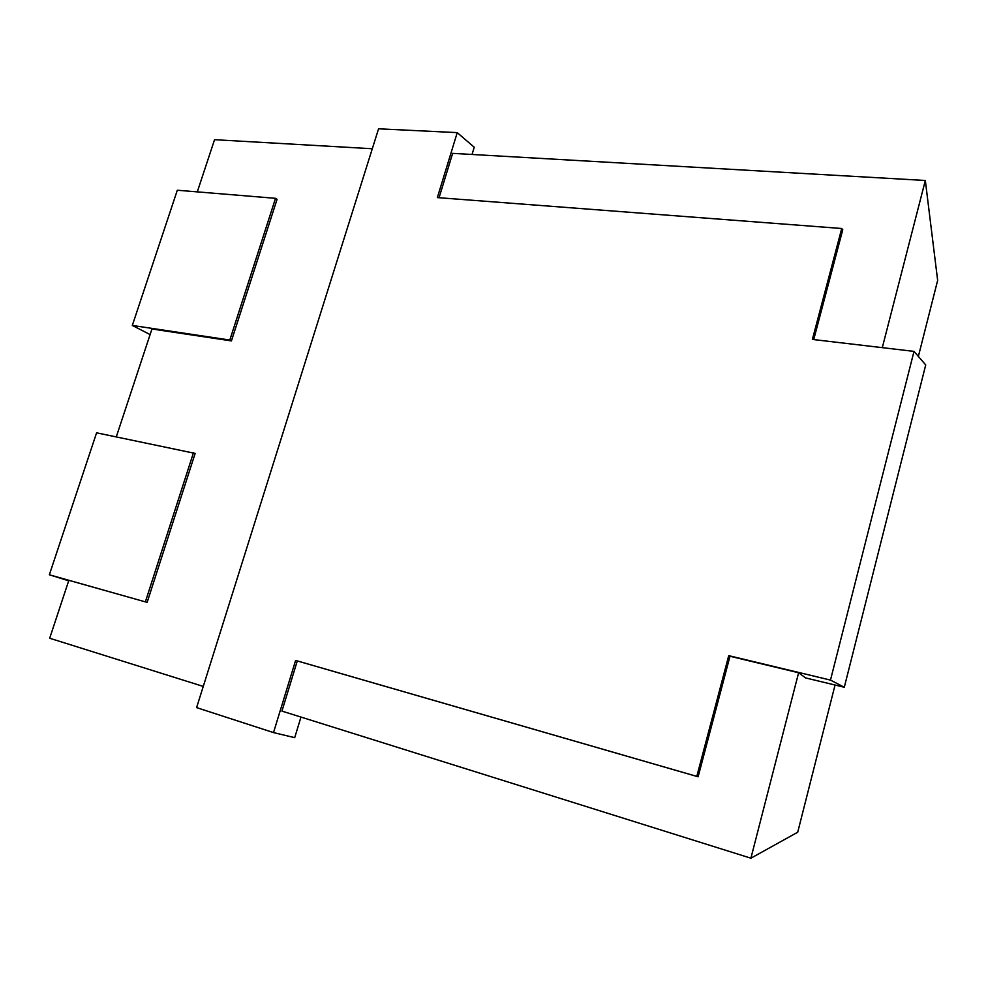 <?xml version="1.0" encoding="UTF-8"?>
<svg xmlns="http://www.w3.org/2000/svg" width="987" height="987" viewBox="0 0 987 987"><rect width="100%" height="100%" fill="white"/><g stroke="black" fill="none" stroke-linecap="round" stroke-linejoin="round"><path stroke-width="1.48" d="M841.738 228.503L812.387 339.429L914.011 351.384L830.474 680.092L728.739 655.652L696.797 776.387L295.606 660.439L273.51 732.588L196.598 707.617L378.564 128.803L457.24 132.628L437.352 197.597L841.738 228.503L842.762 229.749L813.72 339.577M882.292 347.646L925.325 180.485L452.638 153.355L439.067 197.721M798.619 672.752L729.985 656.256L698.117 776.794L297.284 660.945L281.937 711.096L750.897 858.197L798.619 672.752L805.565 677.909L844.292 687.26L925.72 364.943L914.011 351.384M925.325 180.485L937.65 280.382L918.366 356.43M835.051 685.027L797.718 832.226L750.897 858.197M372.296 148.741L214.549 139.685L197.289 191.885M457.24 132.628L474.229 147.236L472.033 154.465M300.961 717.068L294.706 737.659L273.51 732.588M297.284 660.945L295.606 660.439M698.117 776.794L696.797 776.387M729.985 656.256L728.739 655.652M844.292 687.26L830.474 680.092M147.137 602.378L49.35 574.779L96.59 432.812L195.155 453.415L147.137 602.378L68.843 580.319L49.683 638.244L203.26 686.421M231.427 340.91L229.823 340.034L132.32 325.451L177.315 190.232L275.533 198.325L277.063 199.362L231.427 340.91L151.949 328.992L116.293 436.846M150.11 334.581L132.32 325.451M68.683 580.8L49.35 574.779M275.533 198.325L229.823 340.034M193.489 452.688L145.373 601.836"/></g></svg>
